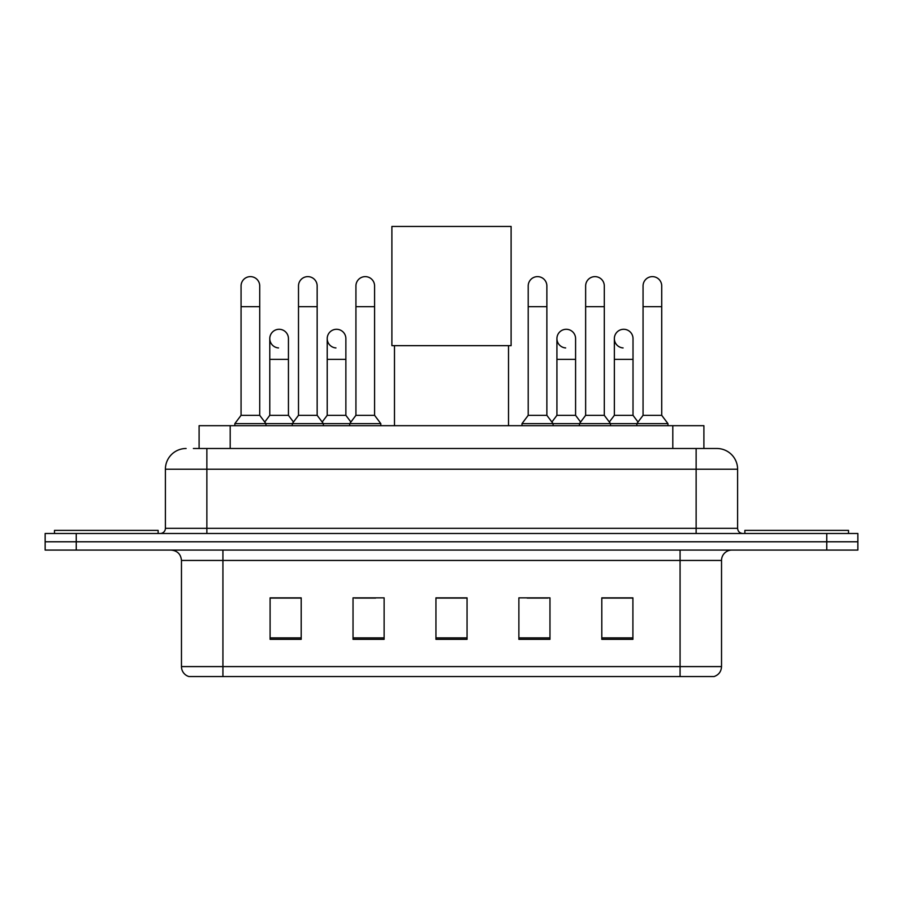 <?xml version="1.0" encoding="UTF-8"?>
<svg xmlns="http://www.w3.org/2000/svg" width="903" height="903" viewBox="0 0 903 903"><rect width="100%" height="100%" fill="white"/><g stroke="black" fill="none" stroke-linecap="round" stroke-linejoin="round"><path stroke-width="1.35" d="M199.1 448.498L199.1 425.685L703.9 425.685L703.9 448.498M193.863 448.498L709.611 448.498M193.389 448.498L206.866 448.498L206.866 469.221L165.396 469.221L165.396 528.311A5.181 5.181 0 0 1 160.215 533.492M186.131 448.498A20.735 20.735 0 0 0 165.396 469.221M716.869 448.498A20.735 20.735 0 0 1 737.604 469.221L696.134 469.221L696.134 448.498L716.553 448.498M737.604 469.221L737.604 528.311C737.909 531.461 739.636 533.188 742.785 533.492M76.247 533.492L45.15 533.492L45.15 541.789L76.247 541.789L45.15 541.789L45.15 550.085L76.247 550.085L76.247 541.789L826.753 541.789L76.247 541.789L76.247 533.492L826.753 533.492L826.753 541.789L857.85 541.789L826.753 541.789L826.753 550.085L76.247 550.085M826.753 550.085L857.85 550.085L857.85 533.492L826.753 533.492M721.531 666.595C721.249 671.561 718.765 674.88 714.07 676.55L680.072 676.55L680.072 666.595L721.531 666.595L721.531 560.447A10.362 10.362 0 0 1 731.904 550.085M680.072 676.55L188.93 676.55A10.362 10.362 0 0 1 181.469 666.595L181.469 560.447C180.848 554.149 177.394 550.695 171.096 550.085M632.901 639.335L632.901 597.865L601.804 597.865L601.804 639.335L632.901 639.335M549.972 639.335L549.972 597.865L518.875 597.865L518.875 639.335L549.972 639.335M301.196 639.335L301.196 597.865L270.099 597.865L270.099 639.335L301.196 639.335M384.125 639.335L384.125 597.865L353.028 597.865L353.028 639.335L384.125 639.335M467.054 639.335L467.054 597.865L435.946 597.865L435.946 639.335L467.054 639.335M181.469 666.595L222.928 666.595L222.928 676.55L208.909 676.55M661.425 676.55L241.575 676.55M613.318 598.079L605.337 598.079M354.89 598.079L375.625 598.079M297.459 598.079L289.479 598.079M527.171 598.079L547.907 598.079M467.054 598.079L435.946 598.079M301.196 598.079L270.099 598.079M632.901 598.079L601.804 598.079M158.138 533.492L158.138 530.388L54.485 530.388L54.485 533.492M394.487 345.657L394.487 425.685M508.513 345.657L508.513 425.685M391.891 226.45L511.109 226.45L511.109 345.657L391.891 345.657L391.891 226.45M848.515 533.492L848.515 530.388L744.862 530.388L744.862 533.492M241.067 306.681L259.725 306.681L259.725 415.324L241.067 415.324L241.067 285.958A9.335 9.335 0 0 1 250.989 276.645A9.335 9.335 0 0 1 259.725 285.958A9.335 9.335 0 0 0 250.989 276.645M241.067 415.324L234.848 423.62L234.848 425.685M259.725 415.324L265.945 423.62L234.848 423.62M298.498 415.324L298.498 306.681L317.156 306.681L317.156 415.324L298.498 415.324L292.279 423.62L265.945 423.62L265.945 425.685M298.498 306.681L298.498 285.958A9.335 9.335 0 0 1 308.408 276.645A9.335 9.335 0 0 1 317.156 285.958A9.335 9.335 0 0 0 308.408 276.645M317.156 415.324L323.376 423.62L292.279 423.62L292.279 425.685M355.929 415.324L355.929 306.681L374.587 306.681L374.587 415.324L355.929 415.324L349.709 423.62L323.376 423.62L323.376 425.685M355.929 306.681L355.929 285.958A9.335 9.335 0 0 1 365.839 276.645A9.335 9.335 0 0 1 374.587 285.958A9.335 9.335 0 0 0 365.839 276.645M374.587 415.324L380.806 423.62L349.709 423.62L349.709 425.685M380.806 423.62L380.806 425.685M528.21 306.681L546.868 306.681L546.868 415.324L528.21 415.324L528.21 285.958A9.335 9.335 0 0 1 538.12 276.645A9.335 9.335 0 0 1 546.868 285.958A9.335 9.335 0 0 0 538.12 276.645M528.21 415.324L521.99 423.62L521.99 425.685M546.868 415.324L553.087 423.62L521.99 423.62M585.641 415.324L585.641 306.681L604.299 306.681L604.299 415.324L585.641 415.324L579.421 423.62L553.087 423.62L553.087 425.685M585.641 306.681L585.641 285.958A9.335 9.335 0 0 1 595.551 276.645A9.335 9.335 0 0 1 604.299 285.958A9.335 9.335 0 0 0 595.551 276.645M604.299 415.324L610.518 423.62L579.421 423.62L579.421 425.685M643.06 415.324L643.06 306.681L661.718 306.681L661.718 415.324L643.06 415.324L636.841 423.62L610.518 423.62L610.518 425.685M643.06 306.681L643.06 285.958A9.335 9.335 0 0 1 652.982 276.645A9.335 9.335 0 0 1 661.718 285.958A9.335 9.335 0 0 0 652.982 276.645M661.718 415.324L667.949 423.62L636.841 423.62L636.841 425.685M667.949 423.62L667.949 425.685M278.53 347.926A9.335 9.335 0 0 1 269.783 338.614A9.335 9.335 0 0 1 279.693 329.302A9.335 9.335 0 0 1 288.441 338.614L288.441 359.349L269.783 359.349L269.783 338.614M288.441 359.349L288.441 415.324L269.783 415.324L269.783 359.349M269.783 415.324L264.76 422.028M288.441 415.324L293.464 422.028M335.95 347.926A9.335 9.335 0 0 1 327.213 338.614A9.335 9.335 0 0 1 337.124 329.302A9.335 9.335 0 0 1 345.872 338.614L345.872 359.349L327.213 359.349L327.213 338.614M345.872 359.349L345.872 415.324L327.213 415.324L327.213 359.349M327.213 415.324L322.179 422.028M345.872 415.324L350.895 422.028M565.662 347.926A9.335 9.335 0 0 1 556.925 338.614A9.335 9.335 0 0 1 566.836 329.302A9.335 9.335 0 0 1 575.583 338.614L575.583 359.349L556.925 359.349L556.925 338.614M575.583 359.349L575.583 415.324L556.925 415.324L556.925 359.349M556.925 415.324L551.891 422.028M575.583 415.324L580.606 422.028M623.093 347.926A9.335 9.335 0 0 1 614.356 338.614A9.335 9.335 0 0 1 624.266 329.302A9.335 9.335 0 0 1 633.014 338.614L633.014 359.349L614.356 359.349L614.356 338.614M633.014 359.349L633.014 415.324L614.356 415.324L614.356 359.349M614.356 415.324L609.322 422.028M633.014 415.324L638.037 422.028M230.197 448.498L230.197 425.685M672.803 448.498L672.803 425.685M206.866 533.492L206.866 528.311L737.604 528.311M165.396 528.311L206.866 528.311L206.866 469.221L696.134 469.221L696.134 533.492M680.072 550.085L680.072 560.447L181.469 560.447M721.531 560.447L680.072 560.447L680.072 666.595L222.928 666.595L222.928 550.085M467.054 637.89L435.946 637.89M384.125 637.89L353.028 637.89M301.196 637.89L270.099 637.89M549.972 637.89L518.875 637.89M632.901 637.89L601.804 637.89M259.725 306.681L259.725 285.958M317.156 306.681L317.156 285.958M374.587 306.681L374.587 285.958M546.868 306.681L546.868 285.958M604.299 306.681L604.299 285.958M661.718 306.681L661.718 285.958"/></g></svg>

